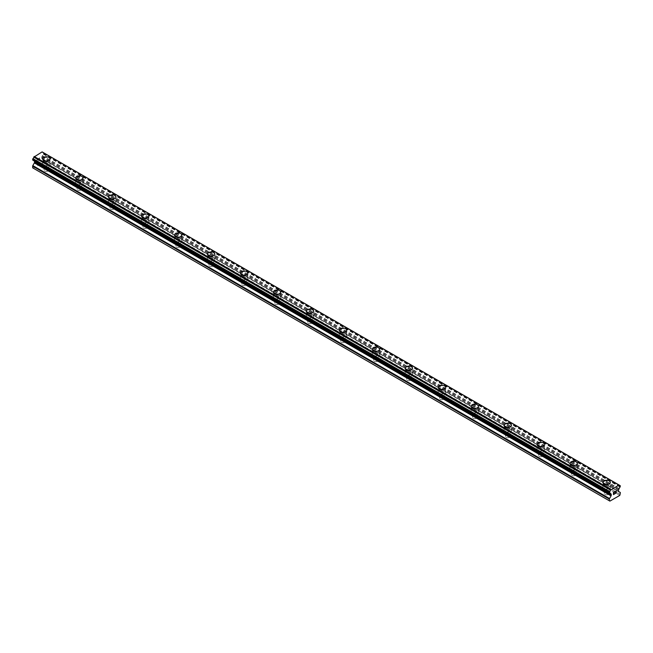 <?xml version="1.0" encoding="UTF-8"?>
<svg xmlns="http://www.w3.org/2000/svg" width="653" height="653" viewBox="0 0 653 653"><rect width="100%" height="100%" fill="white"/><g stroke="black" fill="none" stroke-linecap="round" stroke-linejoin="round"><path stroke-width="0.49" stroke-dasharray="3.27 2.45" d="M44.73 170.996A2.326 1.347 0 0 0 47.269 171.29A2.326 1.347 0 0 0 48.714 170.041A2.326 1.347 0 0 0 48.028 169.094A2.326 1.347 0 0 0 45.49 168.801A2.326 1.347 0 0 0 44.053 170.041A2.326 1.347 0 0 0 44.73 170.996M44.73 165.291A2.326 1.347 0 0 0 47.269 165.576A2.326 1.347 0 0 0 48.714 164.336A2.326 1.347 0 0 0 48.028 163.381A2.326 1.347 0 0 0 45.49 163.095A2.326 1.347 0 0 0 44.053 164.336A2.326 1.347 0 0 0 44.73 165.291M50.069 158.948L50.069 158.948A3.689 2.13 180 0 1 47.791 160.916A3.689 2.13 180 0 1 43.775 160.458A3.689 2.13 180 0 1 42.69 158.948L42.69 158.948M77.691 190.023A2.326 1.347 0 0 0 80.229 190.317A2.326 1.347 0 0 0 81.666 189.068A2.326 1.347 0 0 0 80.98 188.121A2.326 1.347 0 0 0 78.442 187.827A2.326 1.347 0 0 0 77.005 189.068A2.326 1.347 0 0 0 77.691 190.023M77.691 184.317A2.326 1.347 0 0 0 80.229 184.603A2.326 1.347 0 0 0 81.666 183.362A2.326 1.347 0 0 0 80.98 182.407A2.326 1.347 0 0 0 78.442 182.122A2.326 1.347 0 0 0 77.005 183.362A2.326 1.347 0 0 0 77.691 184.317M83.029 177.975L83.029 177.975A3.689 2.13 180 0 1 80.752 179.942A3.689 2.13 180 0 1 76.728 179.485A3.689 2.13 180 0 1 75.65 177.975L75.65 177.975M110.643 209.05A2.326 1.347 0 0 0 113.181 209.344A2.326 1.347 0 0 0 114.618 208.095A2.326 1.347 0 0 0 113.94 207.148A2.326 1.347 0 0 0 111.402 206.854A2.326 1.347 0 0 0 109.965 208.095A2.326 1.347 0 0 0 110.643 209.05M110.643 203.344A2.326 1.347 0 0 0 113.181 203.63A2.326 1.347 0 0 0 114.618 202.389A2.326 1.347 0 0 0 113.94 201.434A2.326 1.347 0 0 0 111.402 201.148A2.326 1.347 0 0 0 109.965 202.389A2.326 1.347 0 0 0 110.643 203.344M115.981 197.002L115.981 197.002A3.689 2.13 180 0 1 113.704 198.969A3.689 2.13 180 0 1 109.68 198.512A3.689 2.13 180 0 1 108.602 197.002L108.602 197.002M143.603 228.077A2.326 1.347 0 0 0 146.141 228.362A2.326 1.347 0 0 0 147.578 227.122A2.326 1.347 0 0 0 146.892 226.175A2.326 1.347 0 0 0 144.354 225.881A2.326 1.347 0 0 0 142.917 227.122A2.326 1.347 0 0 0 143.603 228.077M143.603 222.363A2.326 1.347 0 0 0 146.141 222.657A2.326 1.347 0 0 0 147.578 221.416A2.326 1.347 0 0 0 146.892 220.461A2.326 1.347 0 0 0 144.354 220.175A2.326 1.347 0 0 0 142.917 221.416A2.326 1.347 0 0 0 143.603 222.363M148.933 216.029L148.933 216.029A3.689 2.13 180 0 1 146.656 217.996A3.689 2.13 180 0 1 142.64 217.539A3.689 2.13 180 0 1 141.554 216.029L141.554 216.021M176.555 247.103A2.326 1.347 0 0 0 179.093 247.389A2.326 1.347 0 0 0 180.53 246.148A2.326 1.347 0 0 0 179.853 245.201A2.326 1.347 0 0 0 177.314 244.908A2.326 1.347 0 0 0 175.869 246.148A2.326 1.347 0 0 0 176.555 247.103M176.555 241.39A2.326 1.347 0 0 0 179.093 241.683A2.326 1.347 0 0 0 180.53 240.443A2.326 1.347 0 0 0 179.853 239.488A2.326 1.347 0 0 0 177.314 239.202A2.326 1.347 0 0 0 175.869 240.443A2.326 1.347 0 0 0 176.555 241.39M181.893 235.056L181.893 235.056A3.689 2.13 180 0 1 179.616 237.023A3.689 2.13 180 0 1 175.592 236.566A3.689 2.13 180 0 1 174.514 235.056L174.514 235.047M209.507 266.13A2.326 1.347 0 0 0 212.045 266.416A2.326 1.347 0 0 0 213.49 265.175A2.326 1.347 0 0 0 212.805 264.228A2.326 1.347 0 0 0 210.266 263.934A2.326 1.347 0 0 0 208.829 265.175A2.326 1.347 0 0 0 209.507 266.13M209.507 260.416A2.326 1.347 0 0 0 212.045 260.71A2.326 1.347 0 0 0 213.49 259.47A2.326 1.347 0 0 0 212.805 258.515A2.326 1.347 0 0 0 210.266 258.229A2.326 1.347 0 0 0 208.829 259.47A2.326 1.347 0 0 0 209.507 260.416M214.845 254.074L214.845 254.082A3.689 2.13 180 0 1 212.568 256.049A3.689 2.13 180 0 1 208.552 255.592A3.689 2.13 180 0 1 207.466 254.082L207.466 254.074M242.467 285.157A2.326 1.347 0 0 0 245.006 285.443A2.326 1.347 0 0 0 246.442 284.202A2.326 1.347 0 0 0 245.757 283.255A2.326 1.347 0 0 0 243.218 282.961A2.326 1.347 0 0 0 241.781 284.202A2.326 1.347 0 0 0 242.467 285.157M242.467 279.443A2.326 1.347 0 0 0 245.006 279.737A2.326 1.347 0 0 0 246.442 278.496A2.326 1.347 0 0 0 245.757 277.541A2.326 1.347 0 0 0 243.218 277.256A2.326 1.347 0 0 0 241.781 278.496A2.326 1.347 0 0 0 242.467 279.443M247.805 273.109L247.805 273.109A3.689 2.13 180 0 1 245.528 275.076A3.689 2.13 180 0 1 241.504 274.619A3.689 2.13 180 0 1 240.426 273.109L240.426 273.101M275.419 304.184A2.326 1.347 0 0 0 277.958 304.469A2.326 1.347 0 0 0 279.394 303.229A2.326 1.347 0 0 0 278.717 302.282A2.326 1.347 0 0 0 276.178 301.988A2.326 1.347 0 0 0 274.733 303.229A2.326 1.347 0 0 0 275.419 304.184M275.419 298.47A2.326 1.347 0 0 0 277.958 298.764A2.326 1.347 0 0 0 279.394 297.523A2.326 1.347 0 0 0 278.717 296.568A2.326 1.347 0 0 0 276.178 296.274A2.326 1.347 0 0 0 274.733 297.523A2.326 1.347 0 0 0 275.419 298.47M280.757 292.136L280.757 292.136A3.689 2.13 180 0 1 278.48 294.103A3.689 2.13 180 0 1 274.456 293.646A3.689 2.13 180 0 1 273.378 292.136L273.378 292.128M308.371 323.211A2.326 1.347 0 0 0 310.918 323.496A2.326 1.347 0 0 0 312.354 322.256A2.326 1.347 0 0 0 311.669 321.3A2.326 1.347 0 0 0 309.13 321.015A2.326 1.347 0 0 0 307.694 322.256A2.326 1.347 0 0 0 308.371 323.211M308.371 317.497A2.326 1.347 0 0 0 310.918 317.791A2.326 1.347 0 0 0 312.354 316.55A2.326 1.347 0 0 0 311.669 315.595A2.326 1.347 0 0 0 309.13 315.301A2.326 1.347 0 0 0 307.694 316.55A2.326 1.347 0 0 0 308.371 317.497M313.709 311.163L313.709 311.163A3.689 2.13 180 0 1 311.432 313.13A3.689 2.13 180 0 1 307.416 312.673A3.689 2.13 180 0 1 306.33 311.163L306.33 311.154M341.331 342.237A2.326 1.347 0 0 0 343.87 342.523A2.326 1.347 0 0 0 345.306 341.282A2.326 1.347 0 0 0 344.629 340.327A2.326 1.347 0 0 0 342.082 340.042A2.326 1.347 0 0 0 340.646 341.282A2.326 1.347 0 0 0 341.331 342.237M341.331 336.524A2.326 1.347 0 0 0 343.87 336.817A2.326 1.347 0 0 0 345.306 335.577A2.326 1.347 0 0 0 344.629 334.622A2.326 1.347 0 0 0 342.082 334.328A2.326 1.347 0 0 0 340.646 335.577A2.326 1.347 0 0 0 341.331 336.524M346.67 330.189L346.67 330.189A3.689 2.13 180 0 1 344.392 332.157A3.689 2.13 180 0 1 340.368 331.7A3.689 2.13 180 0 1 339.291 330.189L339.291 330.181M374.283 361.256A2.326 1.347 0 0 0 376.822 361.55A2.326 1.347 0 0 0 378.267 360.309A2.326 1.347 0 0 0 377.581 359.354A2.326 1.347 0 0 0 375.042 359.068A2.326 1.347 0 0 0 373.606 360.309A2.326 1.347 0 0 0 374.283 361.256M374.283 355.55A2.326 1.347 0 0 0 376.822 355.844A2.326 1.347 0 0 0 378.267 354.603A2.326 1.347 0 0 0 377.581 353.648A2.326 1.347 0 0 0 375.042 353.355A2.326 1.347 0 0 0 373.606 354.603A2.326 1.347 0 0 0 374.283 355.55M379.622 349.208L379.622 349.216A3.689 2.13 180 0 1 377.344 351.183A3.689 2.13 180 0 1 373.32 350.726A3.689 2.13 180 0 1 372.243 349.216L372.243 349.208M407.243 380.283A2.326 1.347 0 0 0 409.782 380.577A2.326 1.347 0 0 0 411.219 379.336A2.326 1.347 0 0 0 410.533 378.381A2.326 1.347 0 0 0 407.994 378.095A2.326 1.347 0 0 0 406.558 379.336A2.326 1.347 0 0 0 407.243 380.283M407.243 374.577A2.326 1.347 0 0 0 409.782 374.871A2.326 1.347 0 0 0 411.219 373.63A2.326 1.347 0 0 0 410.533 372.675A2.326 1.347 0 0 0 407.994 372.381A2.326 1.347 0 0 0 406.558 373.63A2.326 1.347 0 0 0 407.243 374.577M412.574 368.243L412.574 368.243A3.689 2.13 180 0 1 410.296 370.21A3.689 2.13 180 0 1 406.28 369.745A3.689 2.13 180 0 1 405.195 368.243L405.195 368.235M440.195 399.31A2.326 1.347 0 0 0 442.734 399.603A2.326 1.347 0 0 0 444.171 398.363A2.326 1.347 0 0 0 443.493 397.408A2.326 1.347 0 0 0 440.955 397.122A2.326 1.347 0 0 0 439.51 398.363A2.326 1.347 0 0 0 440.195 399.31M440.195 393.604A2.326 1.347 0 0 0 442.734 393.898A2.326 1.347 0 0 0 444.171 392.657A2.326 1.347 0 0 0 443.493 391.702A2.326 1.347 0 0 0 440.955 391.408A2.326 1.347 0 0 0 439.51 392.657A2.326 1.347 0 0 0 440.195 393.604M445.534 387.27L445.534 387.27A3.689 2.13 180 0 1 443.256 389.237A3.689 2.13 180 0 1 439.232 388.772A3.689 2.13 180 0 1 438.155 387.27L438.155 387.262M473.147 418.336A2.326 1.347 0 0 0 475.686 418.63A2.326 1.347 0 0 0 477.131 417.389A2.326 1.347 0 0 0 476.445 416.434A2.326 1.347 0 0 0 473.907 416.149A2.326 1.347 0 0 0 472.47 417.389A2.326 1.347 0 0 0 473.147 418.336M473.147 412.631A2.326 1.347 0 0 0 475.686 412.925A2.326 1.347 0 0 0 477.131 411.684A2.326 1.347 0 0 0 476.445 410.729A2.326 1.347 0 0 0 473.907 410.435A2.326 1.347 0 0 0 472.47 411.684A2.326 1.347 0 0 0 473.147 412.631M478.486 406.297L478.486 406.288A3.689 2.13 180 0 1 478.486 406.297A3.689 2.13 180 0 1 476.208 408.264A3.689 2.13 180 0 1 472.192 407.799A3.689 2.13 180 0 1 471.107 406.297A3.689 2.13 180 0 1 471.107 406.288L471.107 406.288M506.108 437.363A2.326 1.347 0 0 0 508.646 437.657A2.326 1.347 0 0 0 510.083 436.416A2.326 1.347 0 0 0 509.397 435.461A2.326 1.347 0 0 0 506.859 435.176A2.326 1.347 0 0 0 505.422 436.416A2.326 1.347 0 0 0 506.108 437.363M506.108 431.657A2.326 1.347 0 0 0 508.646 431.951A2.326 1.347 0 0 0 510.083 430.702A2.326 1.347 0 0 0 509.397 429.756A2.326 1.347 0 0 0 506.859 429.462A2.326 1.347 0 0 0 505.422 430.702A2.326 1.347 0 0 0 506.108 431.657M511.446 425.323L511.446 425.315A3.689 2.13 180 0 1 511.446 425.323A3.689 2.13 180 0 1 509.169 427.291A3.689 2.13 180 0 1 505.144 426.825A3.689 2.13 180 0 1 504.067 425.323A3.689 2.13 180 0 1 504.067 425.315L504.067 425.315M539.06 456.39A2.326 1.347 0 0 0 541.598 456.684A2.326 1.347 0 0 0 543.035 455.443A2.326 1.347 0 0 0 542.357 454.488A2.326 1.347 0 0 0 539.819 454.194A2.326 1.347 0 0 0 538.382 455.443A2.326 1.347 0 0 0 539.06 456.39M539.06 450.684A2.326 1.347 0 0 0 541.598 450.978A2.326 1.347 0 0 0 543.035 449.729A2.326 1.347 0 0 0 542.357 448.782A2.326 1.347 0 0 0 539.819 448.489A2.326 1.347 0 0 0 538.382 449.729A2.326 1.347 0 0 0 539.06 450.684M544.398 444.35L544.398 444.342A3.689 2.13 180 0 1 544.398 444.35A3.689 2.13 180 0 1 542.121 446.317A3.689 2.13 180 0 1 538.096 445.852A3.689 2.13 180 0 1 537.019 444.35A3.689 2.13 180 0 1 537.019 444.342L537.019 444.35M572.02 475.417A2.326 1.347 0 0 0 574.558 475.71A2.326 1.347 0 0 0 575.995 474.47A2.326 1.347 0 0 0 575.309 473.515A2.326 1.347 0 0 0 572.771 473.221A2.326 1.347 0 0 0 571.334 474.47A2.326 1.347 0 0 0 572.02 475.417M572.02 469.711A2.326 1.347 0 0 0 574.558 470.005A2.326 1.347 0 0 0 575.995 468.756A2.326 1.347 0 0 0 575.309 467.809A2.326 1.347 0 0 0 572.771 467.515A2.326 1.347 0 0 0 571.334 468.756A2.326 1.347 0 0 0 572.02 469.711M577.35 463.377L577.35 463.369A3.689 2.13 180 0 1 577.35 463.377A3.689 2.13 180 0 1 575.073 465.344A3.689 2.13 180 0 1 571.057 464.879A3.689 2.13 180 0 1 569.971 463.377A3.689 2.13 180 0 1 569.971 463.369L569.971 463.369M604.972 494.443A2.326 1.347 0 0 0 607.51 494.737A2.326 1.347 0 0 0 608.947 493.497A2.326 1.347 0 0 0 608.27 492.542A2.326 1.347 0 0 0 605.731 492.248A2.326 1.347 0 0 0 604.286 493.497A2.326 1.347 0 0 0 604.972 494.443M604.972 488.738A2.326 1.347 0 0 0 607.51 489.032A2.326 1.347 0 0 0 608.947 487.783A2.326 1.347 0 0 0 608.27 486.836A2.326 1.347 0 0 0 605.731 486.542A2.326 1.347 0 0 0 604.286 487.783A2.326 1.347 0 0 0 604.972 488.738M610.31 482.404L610.31 482.396A3.689 2.13 180 0 1 610.31 482.404A3.689 2.13 180 0 1 608.033 484.371A3.689 2.13 180 0 1 604.009 483.906A3.689 2.13 180 0 1 602.931 482.404A3.689 2.13 180 0 1 602.931 482.396L602.931 482.396M604.009 489.293A3.689 2.13 0 0 0 608.033 489.75A3.689 2.13 0 0 0 610.31 487.783A3.689 2.13 0 0 0 609.225 486.281A3.689 2.13 0 0 0 605.209 485.816A3.689 2.13 0 0 0 602.931 487.783A3.689 2.13 0 0 0 604.009 489.293M604.009 484.477A3.689 2.13 0 0 0 608.033 484.942A3.689 2.13 0 0 0 610.31 482.975A3.689 2.13 0 0 0 609.225 481.465A3.689 2.13 0 0 0 605.209 481.008A3.689 2.13 0 0 0 602.931 482.975A3.689 2.13 0 0 0 604.009 484.477M571.057 470.266A3.689 2.13 0 0 0 575.073 470.731A3.689 2.13 0 0 0 577.35 468.756A3.689 2.13 0 0 0 576.273 467.254A3.689 2.13 0 0 0 572.248 466.789A3.689 2.13 0 0 0 569.971 468.756A3.689 2.13 0 0 0 571.057 470.266M571.057 465.45A3.689 2.13 0 0 0 575.073 465.916A3.689 2.13 0 0 0 577.35 463.948A3.689 2.13 0 0 0 576.273 462.438A3.689 2.13 0 0 0 572.248 461.981A3.689 2.13 0 0 0 569.971 463.948A3.689 2.13 0 0 0 571.057 465.45M538.096 451.239A3.689 2.13 0 0 0 542.121 451.705A3.689 2.13 0 0 0 544.398 449.729A3.689 2.13 0 0 0 543.32 448.227A3.689 2.13 0 0 0 539.296 447.762A3.689 2.13 0 0 0 537.019 449.729A3.689 2.13 0 0 0 538.096 451.239M538.096 446.423A3.689 2.13 0 0 0 542.121 446.889A3.689 2.13 0 0 0 544.398 444.922A3.689 2.13 0 0 0 543.32 443.411A3.689 2.13 0 0 0 539.296 442.954A3.689 2.13 0 0 0 537.019 444.922A3.689 2.13 0 0 0 538.096 446.423M505.144 432.213A3.689 2.13 0 0 0 509.169 432.678A3.689 2.13 0 0 0 511.446 430.702A3.689 2.13 0 0 0 510.36 429.201A3.689 2.13 0 0 0 506.344 428.735A3.689 2.13 0 0 0 504.067 430.702A3.689 2.13 0 0 0 505.144 432.213M505.144 427.397A3.689 2.13 0 0 0 509.169 427.862A3.689 2.13 0 0 0 511.446 425.895A3.689 2.13 0 0 0 510.36 424.385A3.689 2.13 0 0 0 506.344 423.928A3.689 2.13 0 0 0 504.067 425.895A3.689 2.13 0 0 0 505.144 427.397M472.192 413.186A3.689 2.13 0 0 0 476.208 413.651A3.689 2.13 0 0 0 478.486 411.684A3.689 2.13 0 0 0 477.408 410.174A3.689 2.13 0 0 0 473.384 409.709A3.689 2.13 0 0 0 471.107 411.684A3.689 2.13 0 0 0 472.192 413.186M472.192 408.37A3.689 2.13 0 0 0 476.208 408.835A3.689 2.13 0 0 0 478.486 406.868A3.689 2.13 0 0 0 477.408 405.358A3.689 2.13 0 0 0 473.384 404.901A3.689 2.13 0 0 0 471.107 406.868A3.689 2.13 0 0 0 472.192 408.37M439.232 394.159A3.689 2.13 0 0 0 443.256 394.624A3.689 2.13 0 0 0 445.534 392.657A3.689 2.13 0 0 0 444.448 391.147A3.689 2.13 0 0 0 440.432 390.682A3.689 2.13 0 0 0 438.155 392.657A3.689 2.13 0 0 0 439.232 394.159M439.232 389.343A3.689 2.13 0 0 0 443.256 389.808A3.689 2.13 0 0 0 445.534 387.841A3.689 2.13 0 0 0 444.448 386.331A3.689 2.13 0 0 0 440.432 385.874A3.689 2.13 0 0 0 438.155 387.841A3.689 2.13 0 0 0 439.232 389.343M406.28 375.132A3.689 2.13 0 0 0 410.296 375.597A3.689 2.13 0 0 0 412.574 373.63A3.689 2.13 0 0 0 411.496 372.12A3.689 2.13 0 0 0 407.472 371.663A3.689 2.13 0 0 0 405.195 373.63A3.689 2.13 0 0 0 406.28 375.132M406.28 370.316A3.689 2.13 0 0 0 410.296 370.782A3.689 2.13 0 0 0 412.574 368.814A3.689 2.13 0 0 0 411.496 367.304A3.689 2.13 0 0 0 407.472 366.847A3.689 2.13 0 0 0 405.195 368.814A3.689 2.13 0 0 0 406.28 370.316M373.32 356.105A3.689 2.13 0 0 0 377.344 356.571A3.689 2.13 0 0 0 379.622 354.603A3.689 2.13 0 0 0 378.544 353.093A3.689 2.13 0 0 0 374.52 352.636A3.689 2.13 0 0 0 372.243 354.603A3.689 2.13 0 0 0 373.32 356.105M373.32 351.29A3.689 2.13 0 0 0 377.344 351.755A3.689 2.13 0 0 0 379.622 349.788A3.689 2.13 0 0 0 378.544 348.278A3.689 2.13 0 0 0 374.52 347.82A3.689 2.13 0 0 0 372.243 349.788A3.689 2.13 0 0 0 373.32 351.29M340.368 337.079A3.689 2.13 0 0 0 344.392 337.544A3.689 2.13 0 0 0 346.67 335.577A3.689 2.13 0 0 0 345.584 334.067A3.689 2.13 0 0 0 341.568 333.61A3.689 2.13 0 0 0 339.291 335.577A3.689 2.13 0 0 0 340.368 337.079M340.368 332.263A3.689 2.13 0 0 0 344.392 332.728A3.689 2.13 0 0 0 346.67 330.761A3.689 2.13 0 0 0 345.584 329.251A3.689 2.13 0 0 0 341.568 328.794A3.689 2.13 0 0 0 339.291 330.761A3.689 2.13 0 0 0 340.368 332.263M307.416 318.052A3.689 2.13 0 0 0 311.432 318.517A3.689 2.13 0 0 0 313.709 316.55A3.689 2.13 0 0 0 312.632 315.04A3.689 2.13 0 0 0 308.608 314.583A3.689 2.13 0 0 0 306.33 316.55A3.689 2.13 0 0 0 307.416 318.052M307.416 313.244A3.689 2.13 0 0 0 311.432 313.701A3.689 2.13 0 0 0 313.709 311.734A3.689 2.13 0 0 0 312.632 310.224A3.689 2.13 0 0 0 308.608 309.767A3.689 2.13 0 0 0 306.33 311.734A3.689 2.13 0 0 0 307.416 313.244M274.456 299.025A3.689 2.13 0 0 0 278.48 299.49A3.689 2.13 0 0 0 280.757 297.523A3.689 2.13 0 0 0 279.68 296.013A3.689 2.13 0 0 0 275.656 295.556A3.689 2.13 0 0 0 273.378 297.523A3.689 2.13 0 0 0 274.456 299.025M274.456 294.217A3.689 2.13 0 0 0 278.48 294.674A3.689 2.13 0 0 0 280.757 292.707A3.689 2.13 0 0 0 279.68 291.197A3.689 2.13 0 0 0 275.656 290.74A3.689 2.13 0 0 0 273.378 292.707A3.689 2.13 0 0 0 274.456 294.217M241.504 279.998A3.689 2.13 0 0 0 245.528 280.464A3.689 2.13 0 0 0 247.805 278.496A3.689 2.13 0 0 0 246.72 276.986A3.689 2.13 0 0 0 242.704 276.529A3.689 2.13 0 0 0 240.426 278.496A3.689 2.13 0 0 0 241.504 279.998M241.504 275.191A3.689 2.13 0 0 0 245.528 275.648A3.689 2.13 0 0 0 247.805 273.68A3.689 2.13 0 0 0 246.72 272.179A3.689 2.13 0 0 0 242.704 271.713A3.689 2.13 0 0 0 240.426 273.68A3.689 2.13 0 0 0 241.504 275.191M208.552 260.971A3.689 2.13 0 0 0 212.568 261.437A3.689 2.13 0 0 0 214.845 259.47A3.689 2.13 0 0 0 213.768 257.959A3.689 2.13 0 0 0 209.744 257.502A3.689 2.13 0 0 0 207.466 259.47A3.689 2.13 0 0 0 208.552 260.971M208.552 256.164A3.689 2.13 0 0 0 212.568 256.621A3.689 2.13 0 0 0 214.845 254.654A3.689 2.13 0 0 0 213.768 253.152A3.689 2.13 0 0 0 209.744 252.687A3.689 2.13 0 0 0 207.466 254.654A3.689 2.13 0 0 0 208.552 256.164M175.592 241.945A3.689 2.13 0 0 0 179.616 242.41A3.689 2.13 0 0 0 181.893 240.443A3.689 2.13 0 0 0 180.808 238.933A3.689 2.13 0 0 0 176.792 238.476A3.689 2.13 0 0 0 174.514 240.443A3.689 2.13 0 0 0 175.592 241.945M175.592 237.137A3.689 2.13 0 0 0 179.616 237.594A3.689 2.13 0 0 0 181.893 235.627A3.689 2.13 0 0 0 180.808 234.125A3.689 2.13 0 0 0 176.792 233.66A3.689 2.13 0 0 0 174.514 235.627A3.689 2.13 0 0 0 175.592 237.137M142.64 222.918A3.689 2.13 0 0 0 146.656 223.383A3.689 2.13 0 0 0 148.933 221.416A3.689 2.13 0 0 0 147.856 219.906A3.689 2.13 0 0 0 143.831 219.449A3.689 2.13 0 0 0 141.554 221.416A3.689 2.13 0 0 0 142.64 222.918M142.64 218.11A3.689 2.13 0 0 0 146.656 218.567A3.689 2.13 0 0 0 148.933 216.6A3.689 2.13 0 0 0 147.856 215.098A3.689 2.13 0 0 0 143.831 214.633A3.689 2.13 0 0 0 141.554 216.6A3.689 2.13 0 0 0 142.64 218.11M109.68 203.891A3.689 2.13 0 0 0 113.704 204.356A3.689 2.13 0 0 0 115.981 202.389A3.689 2.13 0 0 0 114.904 200.879A3.689 2.13 0 0 0 110.879 200.422A3.689 2.13 0 0 0 108.602 202.389A3.689 2.13 0 0 0 109.68 203.891M109.68 199.083A3.689 2.13 0 0 0 113.704 199.54A3.689 2.13 0 0 0 115.981 197.573A3.689 2.13 0 0 0 114.904 196.071A3.689 2.13 0 0 0 110.879 195.606A3.689 2.13 0 0 0 108.602 197.573A3.689 2.13 0 0 0 109.68 199.083M76.728 184.872A3.689 2.13 0 0 0 80.752 185.33A3.689 2.13 0 0 0 83.029 183.362A3.689 2.13 0 0 0 81.943 181.852A3.689 2.13 0 0 0 77.927 181.395A3.689 2.13 0 0 0 75.65 183.362A3.689 2.13 0 0 0 76.728 184.872M76.728 180.057A3.689 2.13 0 0 0 80.752 180.514A3.689 2.13 0 0 0 83.029 178.547A3.689 2.13 0 0 0 81.943 177.045A3.689 2.13 0 0 0 77.927 176.579A3.689 2.13 0 0 0 75.65 178.547A3.689 2.13 0 0 0 76.728 180.057M43.775 165.846A3.689 2.13 0 0 0 47.791 166.303A3.689 2.13 0 0 0 50.069 164.336A3.689 2.13 0 0 0 48.991 162.826A3.689 2.13 0 0 0 44.967 162.368A3.689 2.13 0 0 0 42.69 164.336A3.689 2.13 0 0 0 43.775 165.846M43.775 161.03A3.689 2.13 0 0 0 47.791 161.487A3.689 2.13 0 0 0 50.069 159.52A3.689 2.13 0 0 0 48.991 158.018A3.689 2.13 0 0 0 44.967 157.553A3.689 2.13 0 0 0 42.69 159.52A3.689 2.13 0 0 0 43.775 161.03M614.098 493.072L613.567 493.374M614.538 493.831L613.567 494.386M614.538 491.799L613.445 492.427L613.445 494.607M615.297 491.913L615.477 491.366M616.301 490.999L615.477 491.358M616.473 492.713L615.444 493.309M616.171 491.097L615.183 493.603M39.425 158.059L39.425 158.924L39.433 158.059L38.462 158.614L39.425 158.059M39.425 158.924L38.902 159.234L39.433 158.932M38.902 159.373L39.425 159.071L38.902 159.381M39.425 159.071L39.425 159.944L39.433 159.071M39.425 159.944L38.462 160.499L39.433 159.944M38.462 160.646L39.555 160.018L39.555 157.838L38.462 158.467L39.555 157.838L39.555 160.018L38.462 160.646M37.148 159.234L37.123 161.422L37.123 159.25M37.123 161.422L37.245 159.454L37.123 161.422M32.65 167.821L33.197 168.139L43.09 162.434L43.637 159.797A0.775 0.449 120 0 0 43.473 159.438L41.931 158.548A0.775 0.449 -60 0 1 41.768 158.197L41.768 157.202A0.775 0.449 -60 0 1 41.931 156.663L42.453 155.675A1.551 0.898 -60 0 1 43.327 154.173L43.318 152.663A1.551 0.898 -60 0 1 42.755 152.647A1.551 0.898 -60 0 1 42.453 152.165L42.412 152.067M33.948 160.801L34.356 161.038A0.775 0.449 -60 0 1 34.405 161.071M32.732 160.099L32.96 160.148A1.551 0.898 -60 0 1 33.532 160.173A1.551 0.898 -60 0 1 33.834 160.654L33.874 160.76M619.052 484.983L42.11 151.896M620.35 494.443L43.637 161.479M619.803 495.398L43.09 162.434M620.187 492.403L43.473 159.438M618.644 491.513L41.931 158.548L618.644 491.513M619.052 488.926L42.331 155.961M619.166 488.64L42.453 155.675M620.268 485.693L43.555 152.729M619.126 485.032L43.457 152.671L619.126 485.032M43.318 152.663L619.166 485.13L42.453 152.165M32.96 160.148L609.673 493.113L33.834 160.654M610.669 493.766L34.356 161.038L610.588 493.717M609.91 501.104L33.197 168.139M620.35 492.762L43.637 159.797M618.481 491.154L41.768 158.197M618.481 490.166L41.768 157.202M618.644 489.628L41.931 156.663M620.04 487.13L43.327 154.173M620.179 486.967L43.465 154.002M620.268 486.812L43.555 153.847M620.35 486.542L43.637 153.577M620.35 485.865L43.637 152.908M48.714 170.041L48.714 164.336M81.666 189.068L81.666 183.362M114.618 208.095L114.618 202.389M147.578 227.122L147.578 221.416M180.53 246.148L180.53 240.443M213.49 265.175L213.49 259.47M246.442 284.202L246.442 278.496M279.394 303.229L279.394 297.523M312.354 322.256L312.354 316.55M345.306 341.282L345.306 335.577M378.267 360.309L378.267 354.603M411.219 379.336L411.219 373.63M444.171 398.363L444.171 392.657M477.131 417.389L477.131 411.684M510.083 436.416L510.083 430.702M543.035 455.443L543.035 449.729M575.995 474.47L575.995 468.756M608.947 493.497L608.947 487.783M610.31 487.783L610.31 482.975M577.35 468.756L577.35 463.948M544.398 449.729L544.398 444.922M511.446 430.702L511.446 425.895M478.486 411.684L478.486 406.868M445.534 392.657L445.534 387.841M412.574 373.63L412.574 368.814M379.622 354.603L379.622 349.788M346.67 335.577L346.67 330.761M313.709 316.55L313.709 311.734M280.757 297.523L280.757 292.707M247.805 278.496L247.805 273.68M214.845 259.47L214.845 254.654M181.893 240.443L181.893 235.627M148.933 221.416L148.933 216.6M115.981 202.389L115.981 197.573M83.029 183.362L83.029 178.547M50.069 164.336L50.069 159.52M42.69 164.336L42.69 159.52M75.65 183.362L75.65 178.547M108.602 202.389L108.602 197.573M141.554 221.416L141.554 216.6M174.514 240.443L174.514 235.627M207.466 259.47L207.466 254.654M240.426 278.496L240.426 273.68M273.378 297.523L273.378 292.707M306.33 316.55L306.33 311.734M339.291 335.577L339.291 330.761M372.243 354.603L372.243 349.788M405.195 373.63L405.195 368.814M438.155 392.657L438.155 387.841M471.107 411.684L471.107 406.868M504.067 430.702L504.067 425.895M537.019 449.729L537.019 444.922M569.971 468.756L569.971 463.948M602.931 487.783L602.931 482.975M604.286 493.497L604.286 487.783M571.334 474.47L571.334 468.756M538.382 455.443L538.382 449.729M505.422 436.416L505.422 430.702M472.47 417.389L472.47 411.684M439.51 398.363L439.51 392.657M406.558 379.336L406.558 373.63M373.606 360.309L373.606 354.603M340.646 341.282L340.646 335.577M307.694 322.256L307.694 316.55M274.733 303.229L274.733 297.523M241.781 284.202L241.781 278.496M208.829 265.175L208.829 259.47M175.869 246.148L175.869 240.443M142.917 227.122L142.917 221.416M109.965 208.095L109.965 202.389M77.005 189.068L77.005 183.362M44.053 170.041L44.053 164.336M619.468 485.603L42.755 152.647M610.245 493.137L33.532 160.173"/><path stroke-width="0.98" d="M42.69 158.948A3.689 2.13 180 0 1 44.967 156.973A3.689 2.13 180 0 1 48.991 157.438A3.689 2.13 180 0 1 50.069 158.948A3.689 2.13 180 0 1 47.791 160.916A3.689 2.13 180 0 1 43.775 160.45A3.689 2.13 180 0 1 42.69 158.948A3.689 2.13 180 0 1 44.975 156.981A3.689 2.13 180 0 1 48.991 157.446A3.689 2.13 180 0 1 50.069 158.948M75.65 177.975A3.689 2.13 180 0 1 77.927 176A3.689 2.13 180 0 1 81.943 176.465A3.689 2.13 180 0 1 83.029 177.975A3.689 2.13 180 0 1 80.752 179.942A3.689 2.13 180 0 1 76.728 179.477A3.689 2.13 180 0 1 75.65 177.975A3.689 2.13 180 0 1 77.927 176.008A3.689 2.13 180 0 1 81.943 176.473A3.689 2.13 180 0 1 83.029 177.975M108.602 197.002A3.689 2.13 180 0 1 110.879 195.027A3.689 2.13 180 0 1 114.904 195.492A3.689 2.13 180 0 1 115.981 197.002A3.689 2.13 180 0 1 113.704 198.969A3.689 2.13 180 0 1 109.68 198.504A3.689 2.13 180 0 1 108.602 197.002A3.689 2.13 180 0 1 110.879 195.035A3.689 2.13 180 0 1 114.904 195.5A3.689 2.13 180 0 1 115.981 197.002M141.554 216.021A3.689 2.13 180 0 1 143.831 214.053A3.689 2.13 180 0 1 147.856 214.519A3.689 2.13 180 0 1 148.933 216.029A3.689 2.13 180 0 1 146.656 217.996A3.689 2.13 180 0 1 142.64 217.531A3.689 2.13 180 0 1 141.554 216.021A3.689 2.13 180 0 1 143.84 214.062A3.689 2.13 180 0 1 147.856 214.527A3.689 2.13 180 0 1 148.933 216.021M180.808 233.554A3.689 2.13 180 0 1 181.893 235.056A3.689 2.13 180 0 1 179.616 237.023A3.689 2.13 180 0 1 175.592 236.557A3.689 2.13 180 0 1 174.514 235.047A3.689 2.13 180 0 1 176.792 233.088A3.689 2.13 180 0 1 180.808 233.554M174.514 235.047A3.689 2.13 180 0 1 176.792 233.08A3.689 2.13 180 0 1 180.808 233.545A3.689 2.13 180 0 1 181.893 235.047M207.466 254.082A3.689 2.13 180 0 1 209.744 252.115A3.689 2.13 180 0 1 213.768 252.58A3.689 2.13 180 0 1 214.845 254.082M213.768 252.572A3.689 2.13 180 0 1 214.845 254.074A3.689 2.13 180 0 1 212.568 256.041A3.689 2.13 180 0 1 208.552 255.584A3.689 2.13 180 0 1 207.466 254.074A3.689 2.13 180 0 1 209.744 252.107A3.689 2.13 180 0 1 213.768 252.572M240.426 273.101A3.689 2.13 180 0 1 242.704 271.134A3.689 2.13 180 0 1 246.72 271.599A3.689 2.13 180 0 1 247.805 273.109A3.689 2.13 180 0 1 245.528 275.068A3.689 2.13 180 0 1 241.504 274.611A3.689 2.13 180 0 1 240.426 273.101A3.689 2.13 180 0 1 242.704 271.142A3.689 2.13 180 0 1 246.72 271.607A3.689 2.13 180 0 1 247.805 273.101M273.378 292.128A3.689 2.13 180 0 1 275.656 290.161A3.689 2.13 180 0 1 279.68 290.626A3.689 2.13 180 0 1 280.757 292.136A3.689 2.13 180 0 1 278.48 294.095A3.689 2.13 180 0 1 274.456 293.638A3.689 2.13 180 0 1 273.378 292.128A3.689 2.13 180 0 1 275.656 290.169A3.689 2.13 180 0 1 279.68 290.634A3.689 2.13 180 0 1 280.757 292.128M306.33 311.154A3.689 2.13 180 0 1 308.608 309.187A3.689 2.13 180 0 1 312.632 309.653A3.689 2.13 180 0 1 313.709 311.163A3.689 2.13 180 0 1 311.432 313.122A3.689 2.13 180 0 1 307.416 312.665A3.689 2.13 180 0 1 306.33 311.154A3.689 2.13 180 0 1 308.616 309.196A3.689 2.13 180 0 1 312.632 309.661A3.689 2.13 180 0 1 313.709 311.154M339.291 330.181A3.689 2.13 180 0 1 341.568 328.214A3.689 2.13 180 0 1 345.584 328.679A3.689 2.13 180 0 1 346.67 330.189A3.689 2.13 180 0 1 344.392 332.148A3.689 2.13 180 0 1 340.368 331.691A3.689 2.13 180 0 1 339.291 330.181A3.689 2.13 180 0 1 341.568 328.222A3.689 2.13 180 0 1 345.584 328.679A3.689 2.13 180 0 1 346.67 330.181M372.243 349.216A3.689 2.13 180 0 1 374.52 347.249A3.689 2.13 180 0 1 378.544 347.706A3.689 2.13 180 0 1 379.622 349.216M378.544 347.706A3.689 2.13 180 0 1 379.622 349.208A3.689 2.13 180 0 1 377.344 351.175A3.689 2.13 180 0 1 373.32 350.718A3.689 2.13 180 0 1 372.243 349.208A3.689 2.13 180 0 1 374.52 347.241A3.689 2.13 180 0 1 378.544 347.706M405.195 368.235A3.689 2.13 180 0 1 407.472 366.268A3.689 2.13 180 0 1 411.496 366.733A3.689 2.13 180 0 1 412.574 368.243A3.689 2.13 180 0 1 410.296 370.202A3.689 2.13 180 0 1 406.28 369.745A3.689 2.13 180 0 1 405.195 368.235A3.689 2.13 180 0 1 407.48 366.276A3.689 2.13 180 0 1 411.496 366.733A3.689 2.13 180 0 1 412.574 368.235M438.155 387.262A3.689 2.13 180 0 1 440.432 385.294A3.689 2.13 180 0 1 444.448 385.76A3.689 2.13 180 0 1 445.534 387.27A3.689 2.13 180 0 1 443.256 389.229A3.689 2.13 180 0 1 439.232 388.772A3.689 2.13 180 0 1 438.155 387.262A3.689 2.13 180 0 1 440.432 385.303A3.689 2.13 180 0 1 444.448 385.76A3.689 2.13 180 0 1 445.534 387.262M471.107 406.288A3.689 2.13 180 0 1 473.384 404.321A3.689 2.13 180 0 1 477.408 404.787A3.689 2.13 180 0 1 478.486 406.288A3.689 2.13 180 0 1 476.208 408.256A3.689 2.13 180 0 1 472.192 407.799A3.689 2.13 180 0 1 471.107 406.288A3.689 2.13 180 0 1 473.392 404.329A3.689 2.13 180 0 1 477.408 404.787A3.689 2.13 180 0 1 478.486 406.288M504.067 425.315A3.689 2.13 180 0 1 506.344 423.348A3.689 2.13 180 0 1 510.36 423.813A3.689 2.13 180 0 1 511.446 425.315A3.689 2.13 180 0 1 509.169 427.282A3.689 2.13 180 0 1 505.144 426.825A3.689 2.13 180 0 1 504.067 425.315A3.689 2.13 180 0 1 506.344 423.356A3.689 2.13 180 0 1 510.36 423.813A3.689 2.13 180 0 1 511.446 425.315M543.32 442.84A3.689 2.13 180 0 1 544.398 444.342A3.689 2.13 180 0 1 542.121 446.309A3.689 2.13 180 0 1 538.096 445.852A3.689 2.13 180 0 1 537.019 444.342A3.689 2.13 180 0 1 539.296 442.383A3.689 2.13 180 0 1 543.32 442.84M537.019 444.342A3.689 2.13 180 0 1 539.296 442.375A3.689 2.13 180 0 1 543.32 442.832A3.689 2.13 180 0 1 544.398 444.342M569.971 463.369A3.689 2.13 180 0 1 572.248 461.402A3.689 2.13 180 0 1 576.273 461.859A3.689 2.13 180 0 1 577.35 463.369A3.689 2.13 180 0 1 575.073 465.336A3.689 2.13 180 0 1 571.057 464.879A3.689 2.13 180 0 1 569.971 463.369A3.689 2.13 180 0 1 572.257 461.41A3.689 2.13 180 0 1 576.273 461.867A3.689 2.13 180 0 1 577.35 463.369M602.931 482.396A3.689 2.13 180 0 1 605.209 480.428A3.689 2.13 180 0 1 609.225 480.886A3.689 2.13 180 0 1 610.31 482.396A3.689 2.13 180 0 1 608.033 484.363A3.689 2.13 180 0 1 604.009 483.897A3.689 2.13 180 0 1 602.931 482.396A3.689 2.13 180 0 1 605.209 480.437A3.689 2.13 180 0 1 609.225 480.894A3.689 2.13 180 0 1 610.31 482.396M613.575 492.501L613.575 493.374L613.567 492.501L614.538 491.946L613.575 492.501M613.575 493.374L614.098 493.072M614.098 493.211L613.575 493.521L614.098 493.211M613.575 493.521L613.575 494.386L613.567 493.521M613.575 494.386L614.538 493.831M614.538 493.978L613.445 494.607L613.445 492.427L614.538 491.799M613.445 494.607L614.538 493.97M615.297 491.913L616.293 490.991M616.301 491.636L616.032 492.191L616.293 491.627M616.032 492.191L615.444 493.309L616.032 492.191M615.444 493.309L616.473 492.713M615.183 493.603L616.473 492.852L615.183 493.603L616.261 491.431L615.501 491.48L616.171 491.097M610.547 493.619L609.673 493.113A1.551 0.898 -60 0 1 610.245 493.137A1.551 0.898 -60 0 1 610.547 493.619L611.069 493.995A0.775 0.449 -60 0 1 611.232 494.354L611.232 495.341A0.775 0.449 -60 0 1 611.069 495.88L609.527 498.557A0.775 0.449 -60 0 0 609.363 499.104L609.363 500.786L609.91 501.104L619.803 495.398L620.35 492.762A0.775 0.449 -60 0 0 620.187 492.403L618.644 491.513A0.775 0.449 -60 0 1 618.481 491.154L618.481 490.166A0.775 0.449 -60 0 1 618.644 489.628L619.166 488.64A1.551 0.898 -60 0 1 620.04 487.13L620.35 485.865L619.126 485.032L620.032 485.628A1.551 0.898 -60 0 1 619.468 485.603A1.551 0.898 -60 0 1 619.166 485.13L42.331 152.027M609.673 493.113L609.682 491.603A1.551 0.898 -60 0 0 610.547 490.109L619.093 484.999M34.405 161.071A0.775 0.449 -60 0 1 34.519 161.389L34.519 162.377A0.775 0.449 -60 0 1 34.356 162.923L32.813 165.601A0.775 0.449 120 0 0 32.65 166.14L32.65 167.821L609.363 500.786M33.874 160.76L610.588 493.717M32.821 160.148L609.535 493.113L32.821 160.148M618.832 484.861L42.11 151.896L33.834 157.144A1.551 0.898 -60 0 1 32.968 158.638L32.732 160.099L609.445 493.056M610.89 489.448L34.168 156.483M610.669 489.823L33.948 156.867M610.547 490.109L33.834 157.144M620.032 485.628L619.166 485.13M609.682 491.603L32.968 158.638M609.543 491.774L32.83 158.81M609.445 491.938L32.732 158.973M609.363 492.207L32.65 159.25M609.363 492.884L32.65 159.92M611.232 494.354L34.519 161.389M611.232 495.341L34.519 162.377M611.069 495.88L34.356 162.923M609.527 498.557L32.813 165.601M609.363 499.104L32.65 166.14M610.628 493.75L33.907 160.785"/></g></svg>

